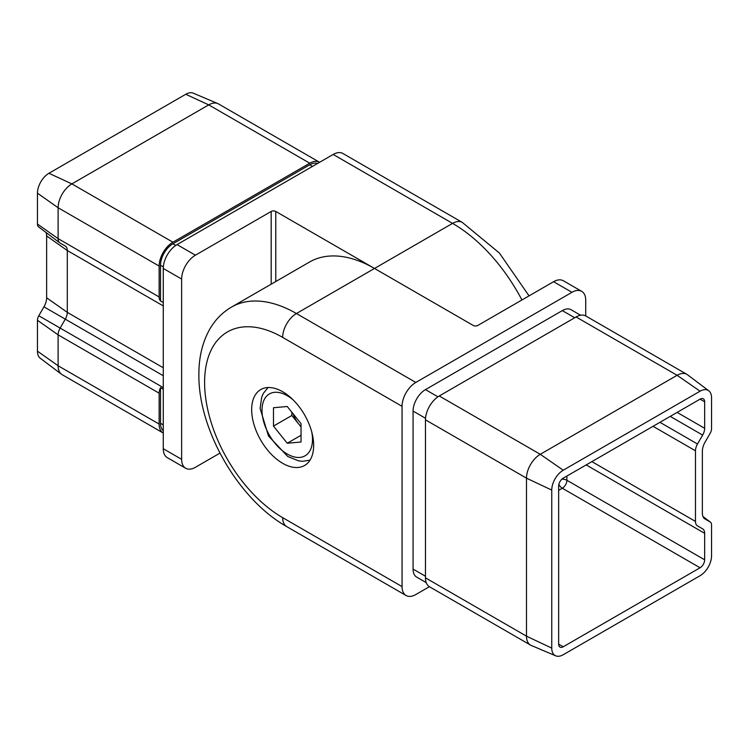 <?xml version="1.0" encoding="UTF-8"?>
<svg xmlns="http://www.w3.org/2000/svg" width="749" height="749" viewBox="0 0 749 749"><rect width="100%" height="100%" fill="white"/><g stroke="black" fill="none" stroke-linecap="round" stroke-linejoin="round"><path stroke-width="1.12" d="M282.663 337.387A110.403 63.74 -120 0 0 204.599 382.449A110.403 63.74 -120 0 0 282.663 517.662L402.054 586.589L402.054 406.314L282.663 337.387A19.483 11.244 -60 0 1 296.435 313.522L415.826 382.449L571.955 292.316L553.586 281.708L477.815 325.45A3.249 1.873 180 0 1 473.228 325.45L374.5 268.451L296.435 313.522A129.877 74.984 60 0 0 231.497 307.09L309.562 262.019A129.877 74.984 60 0 1 374.5 268.451L275.772 211.452L275.772 281.53M271.185 284.18L271.185 211.452L195.414 255.194A19.483 11.244 120 0 0 181.642 279.059L163.273 268.451L163.273 448.735L181.642 459.334A19.483 11.244 120 0 0 185.677 468.256A19.483 11.244 120 0 0 195.414 467.292L219.944 453.126M181.642 279.059L181.642 459.334M374.5 268.451L452.565 223.38L333.174 154.453L177.045 244.595L195.414 255.194M271.185 211.452A3.249 1.873 180 0 1 275.772 211.452M185.677 468.256L167.308 457.648A19.483 11.244 -60 0 1 163.273 448.735M163.273 268.451A19.483 11.244 -60 0 1 177.045 244.595M333.174 154.453A19.483 11.244 -60 0 1 342.911 153.489L462.302 222.416A19.483 11.244 120 0 0 452.565 223.38A129.877 74.984 -120 0 1 521.931 299.984M319.589 162.299A19.483 11.244 120 0 0 319.495 162.233L218.474 103.914A19.483 11.244 120 0 0 217.762 103.559A19.483 11.244 120 0 0 208.728 104.879L71.885 183.88A19.483 11.244 120 0 0 58.113 207.745L58.113 238.631A9.737 5.627 120 0 0 59.798 242.873A9.737 5.627 120 0 0 60.135 243.088L65.285 246.065A9.737 5.627 -60 0 1 65.612 246.29A9.737 5.627 -60 0 1 67.298 250.522L67.298 312.361A9.737 5.627 -60 0 1 65.285 319.158L60.135 328.071A9.737 5.627 120 0 0 58.113 334.859L58.113 365.755A19.483 11.244 120 0 0 61.484 374.228A19.483 11.244 120 0 0 62.148 374.669L163.17 432.997A19.483 11.244 120 0 0 163.273 433.053M163.273 302.53L160.511 300.939A9.737 5.627 -60 0 1 159.134 296.96L159.134 266.064A19.483 11.244 120 0 1 172.916 242.208L309.749 163.198A19.483 11.244 120 0 1 319.495 162.233M46.026 232.49A12.986 7.499 -60 0 1 46.635 235.944L46.635 297.784A12.986 7.499 -60 0 1 43.948 306.837L38.798 315.75A6.498 3.745 120 0 0 37.45 320.282L58.113 334.859L159.134 393.188L159.134 424.074A19.483 11.244 120 0 0 163.17 432.997M159.134 393.188A9.737 5.627 -60 0 1 160.511 387.617L163.273 389.208M317.548 163.479A17.536 10.121 120 0 0 309.749 164.789L172.916 243.799A17.536 10.121 120 0 0 160.511 265.268L160.511 300.939M160.511 387.617L160.511 423.279A17.536 10.121 120 0 0 163.273 430.694M37.45 320.282L37.45 351.169A16.235 9.372 120 0 0 40.259 358.237L61.484 374.228M217.762 103.559L193.298 93.176A16.235 9.372 120 0 0 185.771 94.271L48.928 173.281A16.235 9.372 120 0 0 37.45 193.158L37.45 224.054A6.498 3.745 120 0 0 38.574 226.881A6.498 3.745 120 0 0 38.798 227.022M553.586 281.708A19.483 11.244 -60 0 1 563.323 280.744L581.692 291.352A19.483 11.244 120 0 1 585.727 300.265L585.727 315.947M429.411 586.701L415.826 594.547A19.483 11.244 120 0 1 406.089 595.511A19.483 11.244 120 0 1 402.054 586.589M282.663 391.736A43.835 25.307 -120 0 0 260.746 389.564A43.835 25.307 -120 0 0 260.746 440.178A43.835 25.307 -120 0 0 304.581 465.485A43.835 25.307 -120 0 0 311.294 430.357A43.835 25.307 -120 0 0 282.663 391.736M426.237 582.628L416.706 577.123A17.536 10.121 -60 0 1 413.074 569.1L413.074 411.089A17.536 10.121 -60 0 1 425.469 389.611L562.312 310.61A17.536 10.121 -60 0 1 571.075 309.74L580.606 315.235M581.692 291.352A19.483 11.244 120 0 0 571.955 292.316M415.826 382.449A19.483 11.244 120 0 0 402.054 406.314M551.751 490.089L526.491 478.162A19.483 11.244 -60 0 1 540.272 454.297L677.115 375.296A19.483 11.244 -60 0 1 686.852 374.331A19.483 11.244 -60 0 1 687.516 374.772L708.741 390.763A16.235 9.372 -60 0 1 711.55 397.831L711.55 428.718A6.498 3.745 -60 0 1 710.202 433.25L705.052 442.163A12.986 7.499 120 0 0 702.365 451.216L702.365 513.056A12.986 7.499 120 0 0 704.612 518.711A12.986 7.499 120 0 0 705.052 519.001L710.202 521.978A6.498 3.745 -60 0 1 710.427 522.119A6.498 3.745 -60 0 1 711.55 524.946L711.55 555.842A16.235 9.372 -60 0 1 700.072 575.719L563.229 654.729A16.235 9.372 -60 0 1 555.702 655.824A16.235 9.372 -60 0 1 551.751 648.1L551.751 490.089A16.235 9.372 -60 0 1 563.229 470.203L700.072 391.203A16.235 9.372 -60 0 1 708.741 390.763M555.702 655.824L531.238 645.441A19.483 11.244 -60 0 1 530.526 645.086A19.483 11.244 -60 0 1 526.491 636.173L526.491 478.162L425.469 419.833A19.483 11.244 -60 0 1 439.251 395.978L576.084 316.967A19.483 11.244 -60 0 1 585.83 316.003L686.852 374.331M425.469 419.833L425.469 577.844A19.483 11.244 -60 0 0 429.505 586.767L530.526 645.086M695.475 450.804A9.737 5.627 120 0 1 697.497 444.007L702.646 435.094A9.737 5.627 120 0 0 704.659 428.306L704.659 401.801L700.072 399.151L563.229 478.162A6.498 3.745 120 0 0 558.642 486.11L558.642 644.121A6.498 3.745 -60 0 0 559.98 647.099A6.498 3.745 -60 0 0 563.229 646.771L700.072 567.77A6.498 3.745 120 0 0 704.659 559.812L704.659 533.316A9.737 5.627 120 0 0 702.646 528.86L697.497 525.882A9.737 5.627 -60 0 1 695.475 521.426L695.475 450.804L653.044 426.303M700.072 399.151A6.498 3.745 -60 0 1 703.32 398.833A6.498 3.745 -60 0 1 704.659 401.801M293.159 413.851A19.483 11.244 -120 0 0 298.729 424.065A19.483 11.244 -120 0 0 301.032 426.612M291.848 412.212L291.848 415.498L301.032 426.921M301.032 423.644L287.251 406.501L273.479 407.737L273.479 426.106L287.251 443.239L301.032 442.013L301.032 423.644M301.032 435.291L287.251 443.239M291.848 415.498L273.479 426.106M60.135 243.088L65.275 246.065M37.45 224.054L58.113 238.631L159.134 296.96M37.45 193.158L58.113 207.745L159.134 266.064M48.928 173.281L71.885 183.88L172.916 242.208M185.771 94.271L208.728 104.879L309.749 163.198M37.45 351.169L58.113 365.755L159.134 424.074M38.798 315.75L163.273 387.617M43.948 306.837L163.273 375.726M46.635 297.784L67.298 312.361L163.273 367.778M46.635 235.944L67.298 250.522L163.273 305.929M160.511 265.268L163.329 266.897M160.511 423.279L163.273 424.87M172.916 243.799L175.734 245.429M309.749 164.789L312.511 166.381M700.072 391.203L677.115 375.296L576.084 316.967M563.229 470.203L540.272 454.297L439.251 395.978M551.751 648.1L526.491 636.173L425.469 577.844M425.469 576.253L413.074 569.1M574.708 317.763L562.312 310.61M437.931 396.801L425.469 389.611M425.535 418.279L413.074 411.089M710.202 521.978L702.993 516.548L710.427 522.119M705.052 519.001L704.21 518.364M695.475 521.426L591.879 461.618M697.497 444.007L659.935 422.324M702.646 435.094L670.233 416.378M704.659 428.306L677.124 412.399M563.229 646.771L558.642 644.121M700.072 567.77L562.312 488.236L558.642 490.352M704.659 559.812L566.899 480.278A6.498 3.745 -60 0 1 562.312 488.236A6.498 3.745 60 0 1 558.848 484.416M704.659 533.316L586.177 464.914M566.899 476.036L566.899 480.278A6.498 3.745 0 0 0 561.862 479.191M231.497 307.09C222.509 312.37 215.328 319.626 209.945 328.858C202.492 342.003 198.803 357.226 198.888 374.5C198.148 429.692 238.528 499.63 286.698 526.584A19.483 11.244 -60 0 1 282.663 517.662M293.299 400.041A35.718 20.626 -120 0 0 262.075 407.99A35.718 20.626 -120 0 0 289.283 455.111A35.718 20.626 -120 0 0 311.771 432.051M38.574 226.881L59.798 242.873M462.302 222.416L499.405 253.05L529.056 295.874M286.698 526.584L406.089 595.511M310.02 460.139L302.596 461.309L298.579 460.869L287.785 456.525L268.47 435.965L260.1 408.383L261.719 397.12L263.348 393.384L268.095 387.523"/></g></svg>
